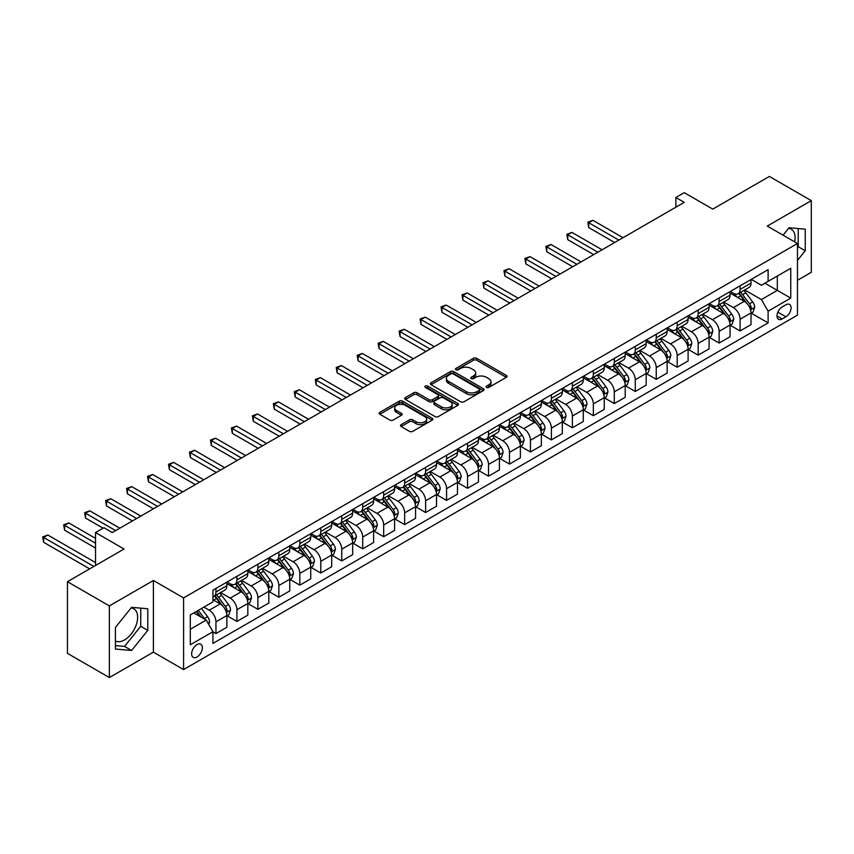 <?xml version="1.0" encoding="UTF-8"?>
<svg xmlns="http://www.w3.org/2000/svg" width="854" height="854" viewBox="0 0 854 854"><rect width="100%" height="100%" fill="white"/><g stroke="black" fill="none" stroke-linecap="round" stroke-linejoin="round"><path stroke-width="1.28" d="M486.545 387.417A1.633 0.939 0 0 0 488.851 387.417L506.347 377.319A2.327 1.345 0 0 0 507.03 376.368A2.327 1.345 0 0 0 506.347 375.418L476.713 358.317A2.327 1.345 0 0 0 473.415 358.317L455.929 368.416A1.633 0.939 0 0 0 455.449 369.077A1.633 0.939 0 0 0 455.929 369.739A1.633 0.939 0 0 0 458.235 369.739L460.498 368.437A7.451 4.302 0 0 1 471.034 368.437L473.5 369.857A7.451 4.302 0 0 1 475.678 372.899A7.451 4.302 0 0 1 473.5 375.941L471.237 377.254A1.633 0.939 0 0 0 470.757 377.916A1.633 0.939 0 0 0 471.237 378.578A1.633 0.939 0 0 0 473.543 378.578L475.806 377.276A7.451 4.302 0 0 1 486.342 377.276L488.808 378.706A7.451 4.302 0 0 1 490.997 381.738A7.451 4.302 0 0 1 488.808 384.78L486.545 386.093A1.633 0.939 0 0 0 486.075 386.755A1.633 0.939 0 0 0 486.545 387.417L486.545 386.093M115.407 640.916A18.5 10.686 120 0 0 124.545 639.945A18.5 10.686 120 0 0 136.64 623.634A18.5 10.686 120 0 0 133.8 608.817A18.5 10.686 120 0 0 131.068 607.973M197.007 656.982A7.59 4.387 120 0 0 201.971 650.3A7.59 4.387 120 0 0 200.807 644.215A7.59 4.387 120 0 0 197.007 644.589A7.59 4.387 120 0 0 192.043 651.282A7.59 4.387 120 0 0 193.207 657.356A7.59 4.387 120 0 0 197.007 656.982M788.552 228.381A18.5 10.686 -60 0 1 791.284 229.214A18.5 10.686 -60 0 1 794.668 241.885M401.145 424.662A2.327 1.345 0 0 0 400.462 425.612A2.327 1.345 0 0 0 401.145 426.562L409.461 431.355A2.327 1.345 0 0 0 412.749 431.355L432.177 420.147A2.327 1.345 0 0 0 432.861 419.197A2.327 1.345 0 0 0 432.177 418.246L402.544 401.134A2.327 1.345 0 0 0 399.256 401.134L379.827 412.354A2.327 1.345 0 0 0 379.144 413.304A2.327 1.345 0 0 0 379.827 414.254L389.862 420.051A2.327 1.345 0 0 0 393.16 420.051L401.476 415.247A2.327 1.345 0 0 0 402.159 414.297A2.327 1.345 0 0 0 401.476 413.347L396.491 410.475A6.224 3.597 0 0 1 394.665 407.924A6.224 3.597 0 0 1 398.508 404.604A6.224 3.597 0 0 1 405.298 405.383L424.812 416.645A6.224 3.597 0 0 1 426.637 419.197A6.224 3.597 0 0 1 422.794 422.516A6.224 3.597 0 0 1 416.005 421.737L412.749 419.858A2.327 1.345 0 0 0 409.461 419.858L401.145 424.662L401.145 426.562L409.461 421.791L409.461 419.858M797.465 280.293L811.3 272.309L811.3 200.647L769.369 176.436L712.759 209.123L684.246 192.662L675.866 197.498L684.246 202.345L112.301 532.554L103.921 527.708L95.531 532.554L95.531 565.476M109.365 605.902L109.365 677.564L153.4 652.146L153.4 580.485L109.365 605.902L67.445 581.691L124.043 549.015L95.531 532.554M153.4 580.485L183.589 597.917L797.465 243.497L797.465 315.158L183.589 669.568L183.589 597.917M811.3 200.647L767.276 226.064L797.465 243.497M460.658 401.796A2.327 1.345 0 0 0 463.957 401.796L483.375 390.588A2.327 1.345 0 0 0 484.058 389.627A2.327 1.345 0 0 0 483.375 388.677L453.741 371.575A2.327 1.345 0 0 0 450.453 371.575L431.024 382.784A2.327 1.345 0 0 0 430.341 383.734A2.327 1.345 0 0 0 431.024 384.684L460.658 401.796M425.997 387.769A1.633 0.939 0 0 1 427.651 388.004L427.651 386.072L457.776 403.462A2.327 1.345 0 0 1 458.459 404.412A2.327 1.345 0 0 1 457.776 405.362L438.348 416.581A2.327 1.345 0 0 1 435.06 416.581L405.426 399.469L405.426 397.569A2.327 1.345 0 0 0 404.743 398.519A2.327 1.345 0 0 0 405.426 399.469M405.426 397.569L413.742 392.765A2.327 1.345 0 0 1 417.03 392.765L429.05 399.704A2.327 1.345 0 0 0 432.337 399.704L437.856 396.523A2.327 1.345 0 0 0 438.54 395.573A2.327 1.345 0 0 0 437.856 394.623L425.345 387.396A1.633 0.939 0 0 1 424.865 386.734A1.633 0.939 0 0 1 425.879 385.859A1.633 0.939 0 0 1 427.651 386.072M109.365 677.564L67.445 653.353L67.445 581.691M785.894 304.793L782.2 306.928A7.355 4.249 120 0 0 777.396 313.407A7.355 4.249 120 0 0 778.528 319.3A7.355 4.249 120 0 0 782.2 318.937L785.894 316.802A7.355 4.249 120 0 0 790.697 310.322A7.355 4.249 120 0 0 789.566 304.43A7.355 4.249 120 0 0 785.894 304.793M751.253 279.375L761.405 285.236L768.109 281.361L768.109 269.64L212.945 590.167L212.945 601.889L190.303 614.955L190.303 644.781L212.945 631.714L212.945 643.425L768.109 322.897L768.109 311.187L761.405 299.562L744.72 289.933M768.109 281.361L790.751 268.284L790.751 298.11L768.109 311.187M153.4 652.146L183.589 669.568M675.866 197.498L675.866 207.18M764.928 283.197L777.332 290.371L777.332 276.034L790.751 268.284M761.405 299.562L777.332 290.371L790.751 298.11M190.303 629.291L206.23 620.089L193.815 612.926M212.945 631.811L215.955 633.551L215.955 621.829A9.49 5.476 -120 0 0 209.251 610.215L203.882 607.109M215.955 633.551L226.865 627.252L226.865 615.542A9.49 5.476 -120 0 0 220.151 603.917L212.945 599.754M227.111 615.777L236.921 621.445L236.921 609.724A9.49 5.476 -120 0 0 230.217 598.11L220.588 592.548M236.921 621.445L247.831 615.147L247.831 603.436A9.49 5.476 -120 0 0 241.116 591.811L226.865 583.581M248.076 603.671L257.887 609.34L257.887 597.619A9.49 5.476 -120 0 0 251.183 586.004L241.554 580.442M257.887 609.34L268.796 603.041L268.796 591.331A9.49 5.476 -120 0 0 262.082 579.706L247.831 571.475M269.042 591.576L278.852 597.234L278.852 585.524A9.49 5.476 -120 0 0 272.148 573.899L262.52 568.337M278.852 597.234L289.762 590.947L289.762 579.226A9.49 5.476 -120 0 0 283.048 567.6L268.796 559.37M290.008 579.471L299.818 585.129L299.818 573.418A9.49 5.476 -120 0 0 293.114 561.793L283.485 556.232M299.818 585.129L310.728 578.841L310.728 567.12A9.49 5.476 -120 0 0 304.013 555.506L289.762 547.265M310.973 567.366L320.784 573.023L320.784 561.313A9.49 5.476 -120 0 0 314.08 549.688L304.451 544.126M320.784 573.023L331.694 566.736L331.694 555.015A9.49 5.476 -120 0 0 324.979 543.4L310.728 535.17M331.939 555.26L341.749 560.929L341.749 549.207A9.49 5.476 -120 0 0 335.046 537.582L325.417 532.021M341.749 560.929L352.659 554.63L352.659 542.909A9.49 5.476 -120 0 0 345.945 531.295L331.694 523.064M352.905 543.155L362.715 548.823L362.715 537.102A9.49 5.476 -120 0 0 356.011 525.477L346.382 519.915M362.715 548.823L373.625 542.525L373.625 530.804A9.49 5.476 -120 0 0 366.91 519.189L352.659 510.959M373.871 531.049L383.681 536.718L383.681 524.996A9.49 5.476 -120 0 0 376.977 513.382L367.348 507.82M383.681 536.718L394.591 530.419L394.591 518.698A9.49 5.476 -120 0 0 387.876 507.084L373.625 498.853M394.836 518.944L404.647 524.612L404.647 512.891A9.49 5.476 -120 0 0 397.943 501.277L388.314 495.715M404.647 524.612L415.556 518.314L415.556 506.603A9.49 5.476 -120 0 0 408.842 494.978L394.591 486.748M415.802 506.838L425.612 512.507L425.612 500.786A9.49 5.476 -120 0 0 418.908 489.171L409.279 483.61M425.612 512.507L436.522 506.208L436.522 494.498A9.49 5.476 -120 0 0 429.808 482.873L415.556 474.643M436.768 494.733L446.578 500.401L446.578 488.68A9.49 5.476 -120 0 0 439.874 477.066L430.245 471.504M446.578 500.401L457.488 494.103L457.488 482.393A9.49 5.476 -120 0 0 450.773 470.767L436.522 462.537M457.733 482.627L467.544 488.296L467.544 476.575A9.49 5.476 -120 0 0 460.84 464.96L451.211 459.399M467.544 488.296L478.453 481.998L478.453 470.287A9.49 5.476 -120 0 0 471.739 458.662L457.488 450.432M478.699 470.533L488.509 476.19L488.509 464.48A9.49 5.476 -120 0 0 481.805 452.855L472.166 447.293M488.509 476.19L499.419 469.903L499.419 458.182A9.49 5.476 -120 0 0 492.705 446.557L478.453 438.326M499.665 458.427L509.475 464.085L509.475 452.374A9.49 5.476 -120 0 0 502.771 440.749L493.132 435.188M509.475 464.085L520.385 457.797L520.385 446.076A9.49 5.476 -120 0 0 513.67 434.451L499.419 426.221M520.63 446.322L530.441 451.979L530.441 440.269A9.49 5.476 -120 0 0 523.737 428.644L514.097 423.082M530.441 451.979L541.351 445.692L541.351 433.971A9.49 5.476 -120 0 0 534.636 422.356L520.385 414.126M541.596 434.216L551.406 439.885L551.406 428.164A9.49 5.476 -120 0 0 544.703 416.538L535.063 410.977M551.406 439.885L562.316 433.586L562.316 421.865A9.49 5.476 -120 0 0 555.602 410.251L541.351 402.02M562.562 422.111L572.372 427.779L572.372 416.058A9.49 5.476 -120 0 0 565.668 404.433L556.029 398.871M572.372 427.779L583.282 421.481L583.282 409.76A9.49 5.476 -120 0 0 576.567 398.145L562.316 389.915M583.528 410.005L593.338 415.674L593.338 403.953A9.49 5.476 -120 0 0 586.634 392.338L576.994 386.777M593.338 415.674L604.248 409.376L604.248 397.654A9.49 5.476 -120 0 0 597.533 386.04L583.282 377.81M604.493 397.9L614.304 403.568L614.304 391.847A9.49 5.476 -120 0 0 607.6 380.233L597.96 374.671M614.304 403.568L625.213 397.27L625.213 385.56A9.49 5.476 -120 0 0 618.499 373.935L604.248 365.704M625.459 385.794L635.269 391.463L635.269 379.742A9.49 5.476 -120 0 0 628.565 368.127L618.926 362.566M635.269 391.463L646.179 385.165L646.179 373.454A9.49 5.476 -120 0 0 639.465 361.829L625.213 353.599M646.425 373.689L656.235 379.357L656.235 367.636A9.49 5.476 -120 0 0 649.531 356.022L639.892 350.46M656.235 379.357L667.145 373.059L667.145 361.349A9.49 5.476 -120 0 0 660.43 349.724L646.179 341.493M667.39 361.584L677.201 367.252L677.201 355.531A9.49 5.476 -120 0 0 670.497 343.916L660.857 338.355M677.201 367.252L688.111 360.954L688.111 349.243A9.49 5.476 -120 0 0 681.396 337.618L667.145 329.388M688.356 349.489L698.166 355.147L698.166 343.436A9.49 5.476 -120 0 0 691.462 331.811L681.823 326.249M698.166 355.147L709.076 348.859L709.076 337.138A9.49 5.476 -120 0 0 702.362 325.513L688.111 317.282M709.322 337.383L719.132 343.041L719.132 331.331A9.49 5.476 -120 0 0 712.428 319.706L702.789 314.144M719.132 343.041L730.042 336.754L730.042 325.032A9.49 5.476 -120 0 0 723.327 313.407L709.076 305.177M730.287 325.278L740.098 330.936L740.098 319.225A9.49 5.476 -120 0 0 733.394 307.6L723.754 302.038M740.098 330.936L751.008 324.648L751.008 312.927A9.49 5.476 -120 0 0 744.293 301.313L730.042 293.082M730.287 291.481L733.394 293.274A9.49 5.476 -120 0 0 738.134 293.744A9.49 5.476 -120 0 0 740.098 289.399L740.098 285.812M709.322 303.586L712.428 305.38A9.49 5.476 -120 0 0 717.168 305.849A9.49 5.476 -120 0 0 719.132 301.505L719.132 297.918M688.356 315.692L691.462 317.474A9.49 5.476 -120 0 0 696.202 317.944A9.49 5.476 -120 0 0 698.166 313.61L698.166 310.023M667.39 327.797L670.497 329.58A9.49 5.476 -120 0 0 675.236 330.05A9.49 5.476 -120 0 0 677.201 325.705L677.201 322.129M646.425 339.892L649.531 341.685A9.49 5.476 -120 0 0 654.271 342.155A9.49 5.476 -120 0 0 656.235 337.81L656.235 334.234M625.459 351.997L628.565 353.791A9.49 5.476 -120 0 0 633.305 354.261A9.49 5.476 -120 0 0 635.269 349.916L635.269 346.34M604.493 364.103L607.6 365.896A9.49 5.476 -120 0 0 612.339 366.366A9.49 5.476 -120 0 0 614.304 362.021L614.304 358.445M583.528 376.208L586.634 378.002A9.49 5.476 -120 0 0 591.374 378.471A9.49 5.476 -120 0 0 593.338 374.127L593.338 370.54M562.562 388.314L565.668 390.107A9.49 5.476 -120 0 0 570.408 390.577A9.49 5.476 -120 0 0 572.372 386.232L572.372 382.645M541.596 400.419L544.703 402.213A9.49 5.476 -120 0 0 549.442 402.682A9.49 5.476 -120 0 0 551.406 398.338L551.406 394.751M520.63 412.525L523.737 414.318A9.49 5.476 -120 0 0 528.477 414.788A9.49 5.476 -120 0 0 530.441 410.443L530.441 406.856M499.665 424.63L502.771 426.424A9.49 5.476 -120 0 0 507.511 426.893A9.49 5.476 -120 0 0 509.475 422.549L509.475 418.962M478.699 436.736L481.805 438.518A9.49 5.476 -120 0 0 486.545 438.988A9.49 5.476 -120 0 0 488.509 434.654L488.509 431.067M457.733 448.841L460.84 450.624A9.49 5.476 -120 0 0 465.579 451.093A9.49 5.476 -120 0 0 467.544 446.759L467.544 443.173M436.768 460.936L439.874 462.729A9.49 5.476 -120 0 0 444.614 463.199A9.49 5.476 -120 0 0 446.578 458.854L446.578 455.278M415.802 473.041L418.908 474.835A9.49 5.476 -120 0 0 423.648 475.304A9.49 5.476 -120 0 0 425.612 470.96L425.612 467.384M394.836 485.147L397.943 486.94A9.49 5.476 -120 0 0 402.682 487.41A9.49 5.476 -120 0 0 404.647 483.065L404.647 479.489M373.871 497.252L376.977 499.046A9.49 5.476 -120 0 0 381.717 499.515A9.49 5.476 -120 0 0 383.681 495.171L383.681 491.584M352.905 509.358L356.011 511.151A9.49 5.476 -120 0 0 360.751 511.621A9.49 5.476 -120 0 0 362.715 507.276L362.715 503.689M331.939 521.463L335.046 523.256A9.49 5.476 -120 0 0 339.785 523.726A9.49 5.476 -120 0 0 341.749 519.381L341.749 515.795M310.973 533.569L314.08 535.362A9.49 5.476 -120 0 0 318.82 535.832A9.49 5.476 -120 0 0 320.784 531.487L320.784 527.9M290.008 545.674L293.114 547.467A9.49 5.476 -120 0 0 297.854 547.937A9.49 5.476 -120 0 0 299.818 543.592L299.818 540.006M269.042 557.779L272.148 559.562A9.49 5.476 -120 0 0 276.888 560.032A9.49 5.476 -120 0 0 278.852 555.698L278.852 552.111M248.076 569.885L251.183 571.668A9.49 5.476 -120 0 0 255.922 572.137A9.49 5.476 -120 0 0 257.887 567.803L257.887 564.216M227.111 581.98L230.217 583.773A9.49 5.476 -120 0 0 234.957 584.243A9.49 5.476 -120 0 0 236.921 579.898L236.921 576.322M751.253 313.172L768.109 322.897M738.134 293.744L749.033 287.446A9.49 5.476 -120 0 0 751.008 283.101L751.008 279.525M717.168 305.849L728.067 299.551A9.49 5.476 -120 0 0 730.042 295.206L730.042 291.62M696.202 317.944L707.101 311.657A9.49 5.476 -120 0 0 709.076 307.312L709.076 303.725M675.236 330.05L686.136 323.762A9.49 5.476 -120 0 0 688.111 319.417L688.111 315.831M654.271 342.155L665.181 335.868A9.49 5.476 -120 0 0 667.145 331.523L667.145 327.936M633.305 354.261L644.215 347.973A9.49 5.476 -120 0 0 646.179 343.628L646.179 340.041M612.339 366.366L623.249 360.068A9.49 5.476 -120 0 0 625.213 355.734L625.213 352.147M591.374 378.471L602.284 372.173A9.49 5.476 -120 0 0 604.248 367.828L604.248 364.252M570.408 390.577L581.318 384.279A9.49 5.476 -120 0 0 583.282 379.934L583.282 376.358M549.442 402.682L560.352 396.384A9.49 5.476 -120 0 0 562.316 392.039L562.316 388.463M528.477 414.788L539.386 408.49A9.49 5.476 -120 0 0 541.351 404.145L541.351 400.569M507.511 426.893L518.421 420.595A9.49 5.476 -120 0 0 520.385 416.25L520.385 412.663M486.545 438.988L497.455 432.7A9.49 5.476 -120 0 0 499.419 428.356L499.419 424.769M465.579 451.093L476.489 444.806A9.49 5.476 -120 0 0 478.453 440.461L478.453 436.874M444.614 463.199L455.524 456.911A9.49 5.476 -120 0 0 457.488 452.567L457.488 448.98M423.648 475.304L434.558 469.017A9.49 5.476 -120 0 0 436.522 464.672L436.522 461.085M402.682 487.41L413.592 481.112A9.49 5.476 -120 0 0 415.556 476.778L415.556 473.191M381.717 499.515L392.626 493.217A9.49 5.476 -120 0 0 394.591 488.872L394.591 485.296M360.751 511.621L371.661 505.322A9.49 5.476 -120 0 0 373.625 500.978L373.625 497.402M339.785 523.726L350.695 517.428A9.49 5.476 -120 0 0 352.659 513.083L352.659 509.507M318.82 535.832L329.729 529.533A9.49 5.476 -120 0 0 331.694 525.189L331.694 521.613M297.854 547.937L308.764 541.639A9.49 5.476 -120 0 0 310.728 537.294L310.728 533.707M276.888 560.032L287.798 553.744A9.49 5.476 -120 0 0 289.762 549.4L289.762 545.813M255.922 572.137L266.832 565.85A9.49 5.476 -120 0 0 268.796 561.505L268.796 557.918M234.957 584.243L245.867 577.955A9.49 5.476 -120 0 0 247.831 573.61L247.831 570.024M212.945 596.732A9.49 5.476 -120 0 0 213.991 596.348L224.901 590.061A9.49 5.476 -120 0 0 226.865 585.716L226.865 582.129M213.991 596.348A9.49 5.476 -120 0 0 215.955 592.003L215.955 588.427M206.23 620.089L212.945 631.714M797.465 260.459L805.258 250.756L805.258 229.171L789.075 227.73L783.075 235.192M115.407 649.04L131.591 650.481L147.785 630.348L147.785 608.763L131.591 607.322L115.407 627.455L115.407 649.04M797.465 247.628L798.212 246.689L798.212 228.541M798.212 246.689L805.258 250.756M115.407 645.603L124.545 646.414L140.739 626.281L140.739 608.133M140.739 626.281L147.785 630.348M124.545 646.414L131.591 650.481M487.196 387.652L488.808 386.723A7.451 4.302 0 0 0 490.997 383.681L490.997 381.738M475.678 372.899L475.678 374.842A7.451 4.302 0 0 1 473.5 377.884L471.888 378.813M506.315 377.34L476.713 360.249A2.327 1.345 0 0 0 473.415 360.249L456.58 369.974M483.375 388.677L483.375 390.588L453.741 373.508A2.327 1.345 0 0 0 450.453 373.508L431.056 384.706M479.265 390.299A1.633 0.939 0 0 0 479.745 389.627A1.633 0.939 0 0 0 479.265 388.965L453.25 373.945A1.633 0.939 0 0 0 450.944 373.945L448.563 375.322A7.451 4.302 0 0 0 446.375 378.365A7.451 4.302 0 0 0 448.563 381.407L466.337 391.676A7.451 4.302 0 0 0 476.874 391.676L479.265 390.299L479.265 392.232A1.633 0.939 0 0 0 479.745 391.57L479.745 389.627M446.375 378.365L446.375 380.308A7.451 4.302 0 0 0 448.563 383.35L448.563 381.407M479.265 392.232L476.874 393.609A7.451 4.302 0 0 1 466.337 393.609L448.563 383.35M405.458 399.491L413.742 394.708L413.742 392.765M438.54 395.573L438.54 397.505A2.327 1.345 0 0 1 437.856 398.455L432.337 401.647A2.327 1.345 0 0 1 429.05 401.647L417.03 394.708A2.327 1.345 0 0 0 413.742 394.708M427.651 388.004L457.744 405.383M441.518 406.91A6.224 3.597 0 0 0 448.307 407.689A6.224 3.597 0 0 0 452.15 404.369A6.224 3.597 0 0 0 450.325 401.818L443.45 397.857A2.327 1.345 0 0 0 440.162 397.857L434.643 401.038A2.327 1.345 0 0 0 433.96 401.988A2.327 1.345 0 0 0 434.643 402.939L441.518 406.91L441.518 408.842A6.224 3.597 0 0 0 448.307 409.621A6.224 3.597 0 0 0 452.15 406.301L452.15 404.369M433.96 401.988L433.96 403.921A2.327 1.345 0 0 0 434.643 404.871L434.643 402.939M441.518 408.842L434.643 404.871M426.637 419.197L426.637 421.129A6.224 3.597 0 0 1 422.794 424.449A6.224 3.597 0 0 1 416.005 423.669L412.749 421.791A2.327 1.345 0 0 0 409.461 421.791M394.665 407.924L394.665 409.867A6.224 3.597 0 0 0 396.491 412.407L396.491 410.475M401.444 415.268L396.491 412.407M432.145 420.157L402.544 403.067A2.327 1.345 0 0 0 399.256 403.067L379.859 414.265M751.008 313.311L753.014 312.158L754.69 307.312A6.288 3.629 -120 0 0 752.684 301.964L745.83 292.815A18.147 10.472 -120 0 0 743.855 290.435M737.034 297.117A18.147 10.472 -120 0 0 733.319 293.232M750.431 309.468L751.296 307.579A6.288 3.629 -120 0 0 749.502 303.8L742.649 294.651A18.147 10.472 -120 0 0 740.664 292.281M738.977 293.253A15.062 8.7 60 0 1 741.453 296.06L747.25 303.81M623.025 237.69L592.922 220.311L588.726 222.723L588.726 227.57L614.645 242.525M738.657 293.445A18.147 10.472 60 0 1 740.631 295.815L745.19 301.9M588.726 227.57L587.808 222.189L618.83 240.113M587.808 222.189L592.922 220.311M730.042 325.417L732.049 324.253L733.725 319.417A6.288 3.629 -120 0 0 731.718 314.058L724.865 304.91A18.147 10.472 -120 0 0 722.89 302.54M716.068 309.223A18.147 10.472 -120 0 0 712.353 305.337M729.465 321.574L730.33 319.684A6.288 3.629 -120 0 0 728.537 315.905L721.683 306.757A18.147 10.472 -120 0 0 719.698 304.387M718.011 305.358A15.062 8.7 60 0 1 720.488 308.166L726.284 315.916M602.059 249.795L571.956 232.405L567.761 234.829L567.761 239.675L593.679 254.631M717.691 305.551A18.147 10.472 60 0 1 719.666 307.92L724.224 313.994M567.761 239.675L566.842 234.295L597.864 252.208M566.842 234.295L571.956 232.405M709.076 337.522L711.083 336.359L712.759 331.523A6.288 3.629 -120 0 0 710.752 326.164L703.899 317.015A18.147 10.472 -120 0 0 701.924 314.646M695.103 321.328A18.147 10.472 -120 0 0 691.388 317.442M708.5 333.679L709.364 331.79A6.288 3.629 -120 0 0 707.571 328.011L700.718 318.862A18.147 10.472 -120 0 0 698.732 316.492M697.045 317.464A15.062 8.7 60 0 1 699.522 320.271L705.319 328.011M581.094 261.9L550.99 244.511L546.795 246.934L546.795 251.781L572.714 266.736M696.725 317.645A18.147 10.472 60 0 1 698.7 320.026L703.258 326.1M546.795 251.781L545.877 246.4L576.898 264.313M545.877 246.4L550.99 244.511M688.111 349.628L690.117 348.464L691.793 343.628A6.288 3.629 -120 0 0 689.786 338.269L682.933 329.121A18.147 10.472 -120 0 0 680.958 326.751M674.137 333.434A18.147 10.472 -120 0 0 670.422 329.548M687.534 345.774L688.399 343.895A6.288 3.629 -120 0 0 686.605 340.116L679.752 330.968A18.147 10.472 -120 0 0 677.766 328.598M676.08 329.569A15.062 8.7 60 0 1 678.556 332.377L684.353 340.116M560.128 273.995L530.024 256.616L525.829 259.04L525.829 263.886L551.748 278.842M675.76 329.751A18.147 10.472 60 0 1 677.734 332.121L682.293 338.205M525.829 263.886L524.911 258.506L555.933 276.418M524.911 258.506L530.024 256.616M667.145 361.733L669.152 360.569L670.828 355.734A6.288 3.629 -120 0 0 668.821 350.375L661.967 341.226A18.147 10.472 -120 0 0 659.993 338.857M653.171 345.539A18.147 10.472 -120 0 0 649.456 341.653M666.568 357.879L667.433 356.001A6.288 3.629 -120 0 0 665.64 352.222L658.786 343.073A18.147 10.472 -120 0 0 656.801 340.693M655.114 341.675A15.062 8.7 60 0 1 657.591 344.482L663.387 352.222M539.162 286.101L509.059 268.722L504.863 271.145L504.863 275.981L530.782 290.947M654.794 341.856A18.147 10.472 60 0 1 656.769 344.226L661.327 350.311M504.863 275.981L503.945 270.611L534.967 288.524M503.945 270.611L509.059 268.722M646.179 373.838L648.186 372.675L649.862 367.828A6.288 3.629 -120 0 0 647.855 362.48L641.002 353.332A18.147 10.472 -120 0 0 639.027 350.962M632.206 357.645A18.147 10.472 -120 0 0 628.491 353.748M645.603 369.985L646.467 368.106A6.288 3.629 -120 0 0 644.674 364.316L637.821 355.168A18.147 10.472 -120 0 0 635.835 352.798M634.148 353.78A15.062 8.7 60 0 1 636.625 356.588L642.421 364.327M518.197 298.206L488.093 280.827L483.898 283.25L483.898 288.086L509.817 303.053M633.828 353.962A18.147 10.472 60 0 1 635.803 356.331L640.361 362.416M483.898 288.086L482.98 282.717L514.012 300.629M482.98 282.717L488.093 280.827M625.213 385.944L627.22 384.78L628.896 379.934A6.288 3.629 -120 0 0 626.889 374.586L620.036 365.437A18.147 10.472 -120 0 0 618.061 363.067M611.24 369.75A18.147 10.472 -120 0 0 607.525 365.854M624.637 382.09L625.502 380.201A6.288 3.629 -120 0 0 623.708 376.422L616.855 367.273A18.147 10.472 -120 0 0 614.869 364.904M613.183 365.886A15.062 8.7 60 0 1 615.659 368.693L621.456 376.433M497.231 310.312L467.127 292.933L462.932 295.356L462.932 300.192L488.851 315.158M612.862 366.067A18.147 10.472 60 0 1 614.837 368.437L619.396 374.522M462.932 300.192L462.014 294.822L493.046 312.735M462.014 294.822L467.127 292.933M604.248 398.049L606.255 396.886L607.931 392.039A6.288 3.629 -120 0 0 605.924 386.691L599.07 377.543A18.147 10.472 -120 0 0 597.095 375.173M590.274 381.845A18.147 10.472 -120 0 0 586.559 377.959M603.671 394.196L604.536 392.306A6.288 3.629 -120 0 0 602.743 388.527L595.889 379.379A18.147 10.472 -120 0 0 593.904 377.009M592.217 377.98A15.062 8.7 60 0 1 594.694 380.799L600.49 388.538M476.265 322.417L446.162 305.038L441.966 307.461L441.966 312.297L467.885 327.263M591.897 378.173A18.147 10.472 60 0 1 593.872 380.542L598.43 386.627M441.966 312.297L441.048 306.928L472.081 324.84M441.048 306.928L446.162 305.038M583.282 410.155L585.289 408.991L586.965 404.145A6.288 3.629 -120 0 0 584.958 398.797L578.105 389.648A18.147 10.472 -120 0 0 576.13 387.278M569.308 393.95A18.147 10.472 -120 0 0 565.594 390.064M582.706 406.301L583.57 404.412A6.288 3.629 -120 0 0 581.777 400.633L574.923 391.484A18.147 10.472 -120 0 0 572.938 389.114M571.251 390.086A15.062 8.7 60 0 1 573.728 392.904L579.524 400.643M455.299 334.522L425.196 317.144L421.001 319.567L421.001 324.403L446.92 339.369M570.931 390.278A18.147 10.472 60 0 1 572.906 392.648L577.464 398.733M421.001 324.403L420.083 319.033L451.115 336.946M420.083 319.033L425.196 317.144M562.316 422.26L564.323 421.097L565.999 416.25A6.288 3.629 -120 0 0 563.992 410.902L557.139 401.754A18.147 10.472 -120 0 0 555.164 399.384M548.343 406.056A18.147 10.472 -120 0 0 544.628 402.17M561.74 418.407L562.605 416.517A6.288 3.629 -120 0 0 560.811 412.738L553.958 403.59A18.147 10.472 -120 0 0 551.972 401.22M550.286 402.191A15.062 8.7 60 0 1 552.762 405.009L558.559 412.749M434.334 346.628L404.23 329.249L400.035 331.662L400.035 336.508L425.954 351.464M549.965 402.383A18.147 10.472 60 0 1 551.94 404.753L556.498 410.838M400.035 336.508L399.117 331.138L430.149 349.051M399.117 331.138L404.23 329.249M541.351 434.355L543.357 433.202L545.033 428.356A6.288 3.629 -120 0 0 543.027 423.008L536.173 413.859A18.147 10.472 -120 0 0 534.198 411.479M527.377 418.161A18.147 10.472 -120 0 0 523.662 414.275M540.774 430.512L541.639 428.623A6.288 3.629 -120 0 0 539.845 424.844L532.992 415.695A18.147 10.472 -120 0 0 531.007 413.325M529.32 414.297A15.062 8.7 60 0 1 531.796 417.104L537.593 424.854M413.368 358.733L383.265 341.354L379.069 343.767L379.069 348.613L404.988 363.569M529 414.489A18.147 10.472 60 0 1 530.974 416.859L535.533 422.943M379.069 348.613L378.151 343.233L409.183 361.157M378.151 343.233L383.265 341.354M520.385 446.461L522.392 445.297L524.068 440.461A6.288 3.629 -120 0 0 522.061 435.102L515.208 425.954A18.147 10.472 -120 0 0 513.233 423.584M506.411 430.267A18.147 10.472 -120 0 0 502.696 426.381M519.808 442.618L520.673 440.728A6.288 3.629 -120 0 0 518.88 436.949L512.026 427.801A18.147 10.472 -120 0 0 510.041 425.431M508.354 426.402A15.062 8.7 60 0 1 510.831 429.21L516.627 436.96M392.402 370.839L362.299 353.449L358.104 355.872L358.104 360.719L384.022 375.675M508.034 426.594A18.147 10.472 60 0 1 510.009 428.964L514.567 435.038M358.104 360.719L357.185 355.339L388.218 373.251M357.185 355.339L362.299 353.449M499.419 458.566L501.426 457.402L503.102 452.567A6.288 3.629 -120 0 0 501.095 447.208L494.242 438.059A18.147 10.472 -120 0 0 492.267 435.689M485.446 442.372A18.147 10.472 -120 0 0 481.731 438.486M498.843 454.723L499.707 452.833A6.288 3.629 -120 0 0 497.914 449.055L491.061 439.906A18.147 10.472 -120 0 0 489.075 437.536M487.388 438.508A15.062 8.7 60 0 1 489.865 441.315L495.662 449.055M371.437 382.944L341.333 365.555L337.138 367.978L337.138 372.824L363.057 387.78M487.068 438.689A18.147 10.472 60 0 1 489.043 441.07L493.601 447.144M337.138 372.824L336.22 367.444L367.252 385.357M336.22 367.444L341.333 365.555M478.453 470.671L480.46 469.508L482.136 464.672A6.288 3.629 -120 0 0 480.129 459.313L473.276 450.165A18.147 10.472 -120 0 0 471.301 447.795M464.48 454.477A18.147 10.472 -120 0 0 460.765 450.592M477.877 466.818L478.742 464.939A6.288 3.629 -120 0 0 476.948 461.16L470.095 452.012A18.147 10.472 -120 0 0 468.109 449.642M466.423 450.613A15.062 8.7 60 0 1 468.899 453.421L474.696 461.16M350.471 395.039L320.367 377.66L316.172 380.083L316.172 384.93L342.091 399.885M466.103 450.795A18.147 10.472 60 0 1 468.077 453.175L472.636 459.249M316.172 384.93L315.254 379.55L346.286 397.462M315.254 379.55L320.367 377.66M457.488 482.777L459.495 481.613L461.171 476.778A6.288 3.629 -120 0 0 459.164 471.419L452.31 462.27A18.147 10.472 -120 0 0 450.336 459.9M443.514 466.583A18.147 10.472 -120 0 0 439.799 462.697M456.911 478.923L457.776 477.044A6.288 3.629 -120 0 0 455.983 473.265L449.129 464.117A18.147 10.472 -120 0 0 447.144 461.736M445.457 462.719A15.062 8.7 60 0 1 447.934 465.526L453.73 473.265M329.505 407.144L299.402 389.766L295.206 392.189L295.206 397.025L321.125 411.991M445.137 462.9A18.147 10.472 60 0 1 447.112 465.27L451.67 471.355M295.206 397.025L294.288 391.655L325.321 409.568M294.288 391.655L299.402 389.766M436.522 494.882L438.529 493.719L440.205 488.872A6.288 3.629 -120 0 0 438.198 483.524L431.345 474.376A18.147 10.472 -120 0 0 429.37 472.006M422.549 478.688A18.147 10.472 -120 0 0 418.834 474.792M435.946 491.029L436.81 489.15A6.288 3.629 -120 0 0 435.017 485.36L428.164 476.212A18.147 10.472 -120 0 0 426.178 473.842M424.491 474.824A15.062 8.7 60 0 1 426.968 477.632L432.764 485.371M308.54 419.25L278.436 401.871L274.241 404.294L274.241 409.13L300.16 424.096M424.171 475.005A18.147 10.472 60 0 1 426.146 477.375L430.704 483.46M274.241 409.13L273.323 403.761L304.355 421.673M273.323 403.761L278.436 401.871M415.556 506.988L417.563 505.824L419.239 500.978A6.288 3.629 -120 0 0 417.232 495.63L410.379 486.481A18.147 10.472 -120 0 0 408.404 484.111M401.583 490.794A18.147 10.472 -120 0 0 397.868 486.897M414.98 503.134L415.845 501.245A6.288 3.629 -120 0 0 414.051 497.466L407.198 488.317A18.147 10.472 -120 0 0 405.212 485.947M403.526 486.929A15.062 8.7 60 0 1 406.002 489.737L411.799 497.476M287.574 431.355L257.47 413.976L253.275 416.4L253.275 421.236L279.194 436.202M403.205 487.111A18.147 10.472 60 0 1 405.18 489.481L409.739 495.566M253.275 421.236L252.357 415.866L283.389 433.779M252.357 415.866L257.47 413.976M394.591 519.093L396.598 517.93L398.274 513.083A6.288 3.629 -120 0 0 396.267 507.735L389.413 498.587A18.147 10.472 -120 0 0 387.438 496.217M380.617 502.889A18.147 10.472 -120 0 0 376.902 499.003M394.014 515.24L394.879 513.35A6.288 3.629 -120 0 0 393.086 509.571L386.232 500.423A18.147 10.472 -120 0 0 384.247 498.053M382.56 499.024A15.062 8.7 60 0 1 385.037 501.842L390.833 509.582M266.608 443.461L236.505 426.082L232.309 428.505L232.309 433.341L258.228 448.307M382.24 499.216A18.147 10.472 60 0 1 384.215 501.586L388.773 507.671M232.309 433.341L231.391 427.971L262.424 445.884M231.391 427.971L236.505 426.082M373.625 531.199L375.632 530.035L377.308 525.189A6.288 3.629 -120 0 0 375.301 519.84L368.448 510.692A18.147 10.472 -120 0 0 366.473 508.322M359.651 514.994A18.147 10.472 -120 0 0 355.937 511.108M373.049 527.345L373.913 525.456A6.288 3.629 -120 0 0 372.12 521.677L365.266 512.528A18.147 10.472 -120 0 0 363.281 510.158M361.594 511.13A15.062 8.7 60 0 1 364.071 513.948L369.867 521.687M245.642 455.566L215.539 438.187L211.344 440.611L211.344 445.446L237.263 460.413M361.274 511.322A18.147 10.472 60 0 1 363.249 513.692L367.807 519.776M211.344 445.446L210.426 440.077L241.458 457.99M210.426 440.077L215.539 438.187M352.659 543.304L354.666 542.141L356.342 537.294A6.288 3.629 -120 0 0 354.335 531.946L347.482 522.797A18.147 10.472 -120 0 0 345.507 520.428M338.686 527.099A18.147 10.472 -120 0 0 334.971 523.214M352.083 539.45L352.948 537.561A6.288 3.629 -120 0 0 351.154 533.782L344.301 524.634A18.147 10.472 -120 0 0 342.315 522.264M340.629 523.235A15.062 8.7 60 0 1 343.105 526.053L348.902 533.793M224.677 467.672L194.573 450.293L190.378 452.705L190.378 457.552L216.297 472.508M340.308 523.427A18.147 10.472 60 0 1 342.283 525.797L346.841 531.882M190.378 457.552L189.46 452.182L220.492 470.095M189.46 452.182L194.573 450.293M331.694 555.399L333.7 554.246L335.376 549.4A6.288 3.629 -120 0 0 333.37 544.051L326.516 534.903A18.147 10.472 -120 0 0 324.541 532.522M317.72 539.205A18.147 10.472 -120 0 0 314.005 535.319M331.117 551.556L331.982 549.666A6.288 3.629 -120 0 0 330.188 545.887L323.335 536.739A18.147 10.472 -120 0 0 321.35 534.369M319.663 535.341A15.062 8.7 60 0 1 322.139 538.148L327.936 545.898M203.711 479.777L173.608 462.398L169.412 464.811L169.412 469.657L195.331 484.613M319.343 535.533A18.147 10.472 60 0 1 321.317 537.903L325.876 543.987M169.412 469.657L168.494 464.277L199.526 482.2M168.494 464.277L173.608 462.398M310.728 567.504L312.735 566.351L314.411 561.505A6.288 3.629 -120 0 0 312.404 556.146L305.551 547.008A18.147 10.472 -120 0 0 303.576 544.628M296.754 551.31A18.147 10.472 -120 0 0 293.039 547.425M310.151 563.661L311.016 561.772A6.288 3.629 -120 0 0 309.223 557.993L302.369 548.844A18.147 10.472 -120 0 0 300.384 546.475M298.697 547.446A15.062 8.7 60 0 1 301.174 550.254L306.97 558.004M182.745 491.883L152.642 474.493L148.447 476.916L148.447 481.763L174.365 496.718M298.377 547.638A18.147 10.472 60 0 1 300.352 550.008L304.91 556.082M148.447 481.763L147.528 476.383L178.561 494.295M147.528 476.383L152.642 474.493M289.762 579.61L291.769 578.446L293.445 573.61A6.288 3.629 -120 0 0 291.438 568.252L284.585 559.103A18.147 10.472 -120 0 0 282.61 556.733M275.789 563.416A18.147 10.472 -120 0 0 272.074 559.53M289.186 575.767L290.05 573.877A6.288 3.629 -120 0 0 288.257 570.098L281.404 560.95A18.147 10.472 -120 0 0 279.418 558.58M277.731 559.551A15.062 8.7 60 0 1 280.208 562.359L286.005 570.109M161.78 503.988L131.676 486.599L127.481 489.022L127.481 493.868L153.4 508.824M277.411 559.733A18.147 10.472 60 0 1 279.386 562.113L283.944 568.188M127.481 493.868L126.563 488.488L157.595 506.401M126.563 488.488L131.676 486.599M268.796 591.715L270.803 590.552L272.479 585.716A6.288 3.629 -120 0 0 270.472 580.357L263.619 571.209A18.147 10.472 -120 0 0 261.644 568.839M254.823 575.521A18.147 10.472 -120 0 0 251.108 571.636M268.22 587.862L269.085 585.983A6.288 3.629 -120 0 0 267.291 582.204L260.438 573.055A18.147 10.472 -120 0 0 258.452 570.685M256.766 571.657A15.062 8.7 60 0 1 259.242 574.464L265.039 582.204M140.814 516.094L110.71 498.704L106.515 501.127L106.515 505.974L132.434 520.929M256.446 571.838A18.147 10.472 60 0 1 258.42 574.219L262.979 580.293M106.515 505.974L105.597 500.593L136.629 518.506M105.597 500.593L110.71 498.704M247.831 603.821L249.838 602.657L251.514 597.821A6.288 3.629 -120 0 0 249.507 592.462L242.653 583.314A18.147 10.472 -120 0 0 240.679 580.944M233.857 587.627A18.147 10.472 -120 0 0 230.142 583.741M247.254 599.967L248.119 598.088A6.288 3.629 -120 0 0 246.326 594.309L239.472 585.161A18.147 10.472 -120 0 0 237.487 582.78M235.8 583.762A15.062 8.7 60 0 1 238.277 586.57L244.073 594.309M119.848 528.188L89.745 510.809L85.549 513.233L85.549 518.079L103.078 528.188M235.48 583.944A18.147 10.472 60 0 1 237.455 586.314L242.013 592.398M85.549 518.079L84.631 512.699L115.664 530.612M84.631 512.699L89.745 510.809M226.865 615.926L228.872 614.763L230.548 609.916A6.288 3.629 -120 0 0 228.541 604.568L221.688 595.419A18.147 10.472 -120 0 0 219.713 593.05M226.289 612.072L227.153 610.194A6.288 3.629 -120 0 0 225.36 606.404L218.507 597.256A18.147 10.472 -120 0 0 216.521 594.886M214.834 595.868A15.062 8.7 60 0 1 217.311 598.675L223.107 606.415M95.531 538.362L68.779 522.915L64.584 525.338L64.584 530.174L95.531 548.044M214.514 596.049A18.147 10.472 60 0 1 216.489 598.419L221.047 604.504M64.584 530.174L63.666 524.804L95.531 543.197M63.666 524.804L68.779 522.915M208.75 624.445L209.582 622.022A6.288 3.629 -120 0 0 207.575 616.673L201.469 608.507M95.531 562.572L47.813 535.02L43.618 537.444L43.618 542.279L89.659 568.86M204.96 619.353A6.288 3.629 -120 0 0 204.394 618.509L198.277 610.354M196.708 611.261L201.096 617.122M196.26 611.507L199.996 616.492M43.618 542.279L42.7 536.91L93.855 566.448M42.7 536.91L47.813 535.02M209.251 610.215L220.151 603.917M230.217 598.11L241.116 591.811M251.183 586.004L262.082 579.706M272.148 573.899L283.048 567.6M293.114 561.793L304.013 555.506M314.08 549.688L324.979 543.4M335.046 537.582L345.945 531.295M356.011 525.477L366.91 519.189M376.977 513.382L387.876 507.084M397.943 501.277L408.842 494.978M418.908 489.171L429.808 482.873M439.874 477.066L450.773 470.767M460.84 464.96L471.739 458.662M481.805 452.855L492.705 446.557M502.771 440.749L513.67 434.451M523.737 428.644L534.636 422.356M544.703 416.538L555.602 410.251M565.668 404.433L576.567 398.145M586.634 392.338L597.533 386.04M607.6 380.233L618.499 373.935M628.565 368.127L639.465 361.829M649.531 356.022L660.43 349.724M670.497 343.916L681.396 337.618M691.462 331.811L702.362 325.513M712.428 319.706L723.327 313.407M733.394 307.6L744.293 301.313M740.098 289.399L751.008 283.101M740.098 319.225L751.008 312.927M719.132 331.331L730.042 325.032M719.132 301.505L730.042 295.206M698.166 343.436L709.076 337.138M698.166 313.61L709.076 307.312M677.201 355.531L688.111 349.243M677.201 325.705L688.111 319.417M656.235 367.636L667.145 361.349M656.235 337.81L667.145 331.523M635.269 379.742L646.179 373.454M635.269 349.916L646.179 343.628M614.304 391.847L625.213 385.56M614.304 362.021L625.213 355.734M593.338 403.953L604.248 397.654M593.338 374.127L604.248 367.828M572.372 416.058L583.282 409.76M572.372 386.232L583.282 379.934M551.406 428.164L562.316 421.865M551.406 398.338L562.316 392.039M530.441 440.269L541.351 433.971M530.441 410.443L541.351 404.145M509.475 452.374L520.385 446.076M509.475 422.549L520.385 416.25M488.509 464.48L499.419 458.182M488.509 434.654L499.419 428.356M467.544 476.575L478.453 470.287M467.544 446.759L478.453 440.461M446.578 488.68L457.488 482.393M446.578 458.854L457.488 452.567M425.612 500.786L436.522 494.498M425.612 470.96L436.522 464.672M404.647 512.891L415.556 506.603M404.647 483.065L415.556 476.778M383.681 524.996L394.591 518.698M383.681 495.171L394.591 488.872M362.715 537.102L373.625 530.804M362.715 507.276L373.625 500.978M341.749 549.207L352.659 542.909M341.749 519.381L352.659 513.083M320.784 561.313L331.694 555.015M320.784 531.487L331.694 525.189M299.818 573.418L310.728 567.12M299.818 543.592L310.728 537.294M278.852 585.524L289.762 579.226M278.852 555.698L289.762 549.4M257.887 597.619L268.796 591.331M257.887 567.803L268.796 561.505M236.921 609.724L247.831 603.436M236.921 579.898L247.831 573.61M215.955 621.829L226.865 615.542M215.955 592.003L226.865 585.716M777.845 312.158L785.894 316.802M777.001 315.927L782.2 318.937M488.808 386.723L488.808 384.78M471.237 378.578L471.237 377.254M473.5 377.884L473.5 375.941M455.929 369.739L455.929 368.416M473.415 360.249L473.415 358.317M476.713 360.249L476.713 358.317M506.347 377.319L506.347 375.418M431.024 384.684L431.024 382.784M450.453 373.508L450.453 371.575M453.741 373.508L453.741 371.575M466.337 393.609L466.337 391.676M476.874 393.609L476.874 391.676M417.03 394.708L417.03 392.765M429.05 401.647L429.05 399.704M432.337 401.647L432.337 399.704M437.856 398.455L437.856 396.523M457.776 405.362L457.776 403.462M412.749 421.791L412.749 419.858M416.005 423.669L416.005 421.737M401.476 415.247L401.476 413.347M379.827 414.254L379.827 412.354M399.256 403.067L399.256 401.134M402.544 403.067L402.544 401.134M432.177 420.147L432.177 418.246M750.538 309.81L754.648 307.429M742.649 294.651L745.83 292.815M737.707 297.502L740.631 295.815M749.502 303.8L752.684 301.964M749.001 306.255L751.296 307.579M729.572 321.915L733.682 319.535M721.683 306.757L724.865 304.91M716.741 309.607L719.666 307.92M728.537 315.905L731.718 314.058M728.035 318.361L730.33 319.684M708.606 334.021L712.716 331.64M700.718 318.862L703.899 317.015M695.775 321.712L698.7 320.026M707.571 328.011L710.752 326.164M707.069 330.466L709.364 331.79M687.641 346.126L691.751 343.746M679.752 330.968L682.933 329.121M674.809 333.818L677.734 332.121M686.605 340.116L689.786 338.269M686.104 342.571L688.399 343.895M666.675 358.232L670.785 355.851M658.786 343.073L661.967 341.226M653.844 345.923L656.769 344.226M665.64 352.222L668.821 350.375M665.138 354.666L667.433 356.001M645.709 370.337L649.819 367.957M637.821 355.168L641.002 353.332M632.878 358.029L635.803 356.331M644.674 364.316L647.855 362.48M644.172 366.772L646.467 368.106M624.744 382.432L628.854 380.062M616.855 367.273L620.036 365.437M611.912 370.134L614.837 368.437M623.708 376.422L626.889 374.586M623.206 378.877L625.502 380.201M603.778 394.537L607.888 392.167M595.889 379.379L599.07 377.543M590.947 382.24L593.872 380.542M602.743 388.527L605.924 386.691M602.241 390.983L604.536 392.306M582.812 406.643L586.922 404.273M574.923 391.484L578.105 389.648M569.981 394.334L572.906 392.648M581.777 400.633L584.958 398.797M581.275 403.088L583.57 404.412M561.847 418.748L565.956 416.368M553.958 403.59L557.139 401.754M549.015 406.44L551.94 404.753M560.811 412.738L563.992 410.902M560.309 415.193L562.605 416.517M540.881 430.854L544.991 428.473M532.992 415.695L536.173 413.859M528.05 418.545L530.974 416.859M539.845 424.844L543.027 423.008M539.344 427.299L541.639 428.623M519.915 442.959L524.025 440.579M512.026 427.801L515.208 425.954M507.084 430.651L510.009 428.964M518.88 436.949L522.061 435.102M518.378 439.404L520.673 440.728M498.949 455.065L503.059 452.684M491.061 439.906L494.242 438.059M486.118 442.756L489.043 441.07M497.914 449.055L501.095 447.208M497.412 451.51L499.707 452.833M477.984 467.17L482.094 464.789M470.095 452.012L473.276 450.165M465.152 454.862L468.077 453.175M476.948 461.16L480.129 459.313M476.447 463.615L478.742 464.939M457.018 479.275L461.128 476.895M449.129 464.117L452.31 462.27M444.187 466.967L447.112 465.27M455.983 473.265L459.164 471.419M455.481 475.71L457.776 477.044M436.052 491.381L440.162 489M428.164 476.212L431.345 474.376M423.221 479.073L426.146 477.375M435.017 485.36L438.198 483.524M434.515 487.815L436.81 489.15M415.087 503.476L419.197 501.106M407.198 488.317L410.379 486.481M402.255 491.178L405.18 489.481M414.051 497.466L417.232 495.63M413.549 499.921L415.845 501.245M394.121 515.581L398.231 513.211M386.232 500.423L389.413 498.587M381.29 503.284L384.215 501.586M393.086 509.571L396.267 507.735M392.584 512.026L394.879 513.35M373.155 527.687L377.265 525.317M365.266 512.528L368.448 510.692M360.324 515.378L363.249 513.692M372.12 521.677L375.301 519.84M371.618 524.132L373.913 525.456M352.19 539.792L356.299 537.412M344.301 524.634L347.482 522.797M339.358 527.484L342.283 525.797M351.154 533.782L354.335 531.946M350.652 536.237L352.948 537.561M331.224 551.897L335.334 549.517M323.335 536.739L326.516 534.903M318.393 539.589L321.317 537.903M330.188 545.887L333.37 544.051M329.687 548.343L331.982 549.666M310.258 564.003L314.368 561.622M302.369 548.844L305.551 547.008M297.427 551.695L300.352 550.008M309.223 557.993L312.404 556.146M308.721 560.448L311.016 561.772M289.292 576.108L293.402 573.728M281.404 560.95L284.585 559.103M276.461 563.8L279.386 562.113M288.257 570.098L291.438 568.252M287.755 572.554L290.05 573.877M268.327 588.214L272.437 585.833M260.438 573.055L263.619 571.209M255.495 575.906L258.42 574.219M267.291 582.204L270.472 580.357M266.79 584.659L269.085 585.983M247.361 600.319L251.471 597.939M239.472 585.161L242.653 583.314M234.53 588.011L237.455 586.314M246.326 594.309L249.507 592.462M245.824 596.754L248.119 598.088M226.395 612.425L230.505 610.044M218.507 597.256L221.688 595.419M213.564 600.116L216.489 598.419M225.36 606.404L228.541 604.568M224.858 608.859L227.153 610.194M207.949 623.068L209.54 622.15M204.394 618.509L207.575 616.673"/></g></svg>
